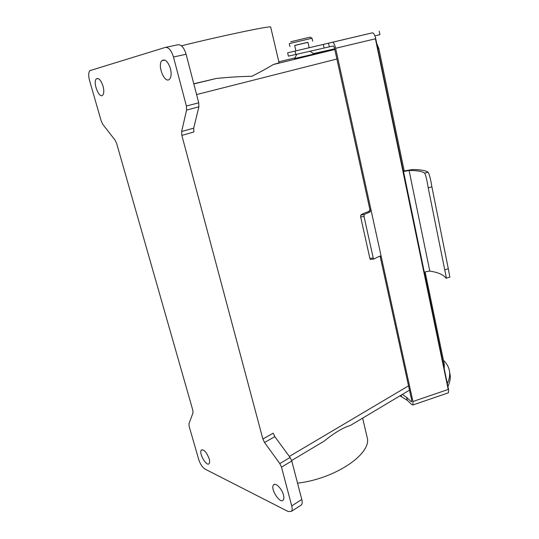<?xml version="1.0" encoding="UTF-8"?>
<svg xmlns="http://www.w3.org/2000/svg" width="539" height="539" viewBox="0 0 539 539"><rect width="100%" height="100%" fill="white"/><g stroke="black" fill="none" stroke-linecap="round" stroke-linejoin="round"><path stroke-width="0.81" d="M313.482 53.59L334.658 48.84M376.754 43.612L378.796 48.389L404.176 170.856M425.123 271.932L444.331 364.64L444.19 368.588M294.9 57.929L278.852 61.83M313.907 53.887L334.739 49.217L313.907 53.887M279.081 62.814L273.199 64.559C268.483 67.543 261.381 71.451 251.881 76.275C241.229 76.444 229.385 77.165 216.348 78.445L193.777 83.767M296.881 54.23L294.59 58.522L310.323 54.911L314.001 53.954L310.04 51.185M262.864 438.995L273.158 433.188L274.829 436.651L264.541 442.492L262.864 438.995L181.859 135.397L181.643 131.529L186.588 110.071L186.386 106.021L198.723 102.808L198.898 106.823L186.588 110.071M290.083 457.476L291.781 461L281.506 467.138L279.795 463.58L290.083 457.476L274.829 436.651M291.781 461L301.786 499.498C302.392 501.95 302.318 503.729 301.557 504.841L300.378 505.602M165.736 47.324L177.917 44.771C181.299 44.467 184.028 47.627 186.11 54.244L198.723 102.808M181.643 131.529L193.69 128.154L198.898 106.823M193.69 128.154L193.872 131.994L181.859 135.397M281.506 467.138L291.72 505.905C292.347 508.378 292.286 510.163 291.538 511.268L288.271 511.572L205.063 469.105C202.374 467.353 200.265 464.173 198.729 459.565L189.122 426.208L188.967 423.762L192.989 412.867L192.841 410.334L116.613 143.354L115.076 140.153L102.774 124.327L101.265 121.181L89.562 80.547C88.342 75.864 88.43 72.57 89.831 70.663L165.291 47.419C168.626 47.129 171.355 50.329 173.47 57.006L186.386 106.021M270.733 27.314L270.645 26.95C269.008 25.953 222.25 35.715 181.414 45.802M297.541 483.16C334.315 478.915 369.922 455.111 367.517 438.921L366.453 434.4M170.459 68.675C171.577 73.425 171.314 76.875 169.677 79.024C165.082 84.657 156.937 65.475 161.889 60.685C165.082 58.711 167.946 61.379 170.459 68.675M283.467 494.997C284.053 497.295 283.999 498.952 283.305 499.976C280.368 504.565 270.1 488.88 273.462 485.019C275.261 482.014 281.931 488.597 283.467 494.997M209.166 458.797C209.786 461.074 209.779 462.664 209.159 463.574C206.767 467.185 198.568 453.124 201.303 450.153C203.917 449.196 206.538 452.08 209.166 458.797M103.037 86.125C104.128 90.39 104.04 93.382 102.767 95.1C99.317 99.311 92.546 82.393 96.292 78.923C98.644 77.603 100.894 80.008 103.037 86.125M279.795 463.58L264.541 442.492M316.75 445.537L324.094 441.151C334.295 432.864 343.073 427.622 350.438 425.419L354.682 422.886M295.924 50.855L294.678 45.438L305.411 42.857L307.951 42.291L309.177 47.722M294.692 45.485L307.964 42.345M312.034 38.235L289.268 43.625L289.942 46.549M290.716 41.759L310.215 37.124L311.926 38.235M375.582 37.973L375.407 38.801L335.622 48.288C334.658 44.42 333.587 42.413 332.422 42.278L372.368 32.832C373.561 32.852 374.632 34.563 375.582 37.973L403.037 170.284L403.435 171.052L412.476 169.536C420.346 169.563 425.547 170.452 428.087 172.21C429.314 174.03 430.58 178.894 431.887 186.79L428.215 187.835C426.935 179.918 425.756 175.027 424.665 173.16C422.3 171.355 417.105 170.459 409.088 170.472L404.587 171.341L403.435 171.052L448.623 389.966L448.374 392.83L412.948 404.957L411.951 404.728L407.295 400.336L406.642 397.384L411.136 401.589L411.749 401.373M412.948 404.957L412.941 401.508L448.212 389.468L448.623 389.966M335.622 48.288L371.041 210.089L369.97 211.968L364.169 214.529L364.014 216.415L373.217 257.986L373.992 258.949L379.658 256.126L380.851 256.335L381.336 257.123L412.941 401.508M372.368 32.832L287.631 52.809L295.049 51.064L295.837 54.473L333.095 45.977C333.675 46.058 334.207 47.055 334.685 48.982L369.909 209.644L371.041 210.089L381.336 257.123L380.177 256.503L411.628 399.972L411.628 401.696L411.136 401.589M447.303 383.6C449.061 379.867 449.856 376.337 449.681 372.995C449.385 368.191 447.303 363.973 443.442 360.348M447.916 386.53C449.661 382.778 450.449 379.22 450.274 375.858L449.587 371.829M448.374 392.83L447.916 392.985M332.422 42.278L328.534 43.187L329.336 46.799M399.992 395.828L407.295 400.336M402.411 394.38L406.642 397.384M295.049 51.064L328.534 43.187M374.955 35.958L379.914 34.577M295.837 54.473L288.405 56.15L287.631 52.809M409.088 170.472L429.799 271.083L425.392 271.791L424.537 272.795M429.799 271.083C437.843 272.316 443.173 274.594 445.787 277.922L446.427 278.171L444.736 269.837L448.307 268.739L449.836 277.113L449.411 277.248M428.215 187.835L444.736 269.837M431.887 186.79L448.307 268.739M364.014 216.415L360.658 216.941L369.882 258.437L373.217 257.986M360.658 216.941L360.793 215.061C362.349 213.882 365.031 212.703 368.838 211.517L369.909 209.644M373.743 259.016L370.408 259.468L369.882 258.437M378.796 48.389L377.799 48.645M444.331 364.64L443.476 365.146M334.807 49.514L273.199 64.559M186.11 54.244L173.47 57.006M301.786 499.498L291.72 505.905M216.348 78.445L193.824 83.943M336.888 59.014L196.587 94.561M408.528 385.85L289.335 456.459M401.494 396.502L401.184 395.114M448.212 389.468L375.407 38.801M323.326 44.407L324.114 47.964M403.462 171.085L404.587 171.341M424.665 173.16L428.087 172.21M369.97 211.968L368.838 211.517M360.793 215.061L364.169 214.529M301.557 504.841L291.538 511.268M409.478 390.162L350.438 425.419M324.094 441.151L291.646 460.528M362.632 418.136L367.517 438.921M279.108 62.922L270.645 26.95M96.292 78.923L98.118 78.519M201.303 450.153L202.172 449.681M273.462 485.019L274.567 484.345M161.889 60.685L164.772 60.051M312.027 38.222L312.694 41.166M450.274 375.858L449.681 372.995M379.213 31.174L379.928 34.651M449.836 277.113L446.427 278.171M380.851 256.335L380.46 256.126"/></g></svg>
